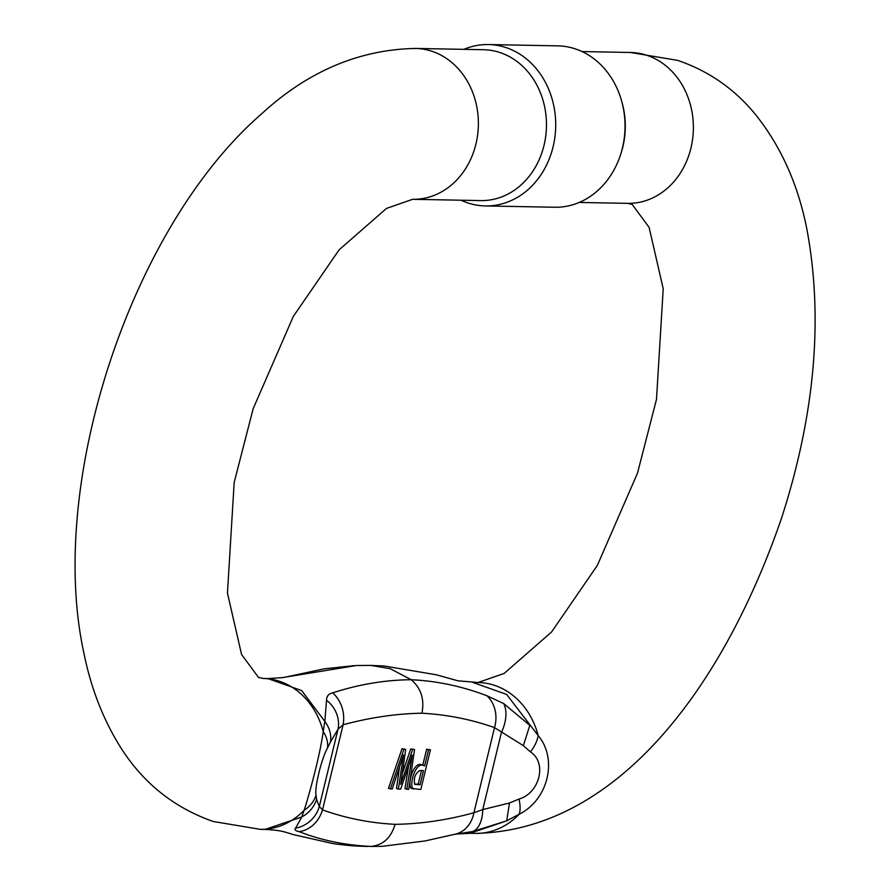 <?xml version="1.0" encoding="UTF-8"?>
<svg xmlns="http://www.w3.org/2000/svg" width="891" height="891" viewBox="0 0 891 891"><rect width="100%" height="100%" fill="white"/><g stroke="black" fill="none" stroke-linecap="round" stroke-linejoin="round"><path stroke-width="1.34" d="M426.644 749.197L430.42 749.843L428.526 749.81L424.628 765.926L422.746 765.313L426.644 749.197L428.526 749.81M424.628 765.926C415.429 759.722 408.601 786.564 413.335 788.981L411.453 788.368C406.73 785.951 413.558 759.11 422.746 765.313M410.751 748.897L414.56 749.543L410.751 748.897L402.242 773.689M412.633 749.509L400.727 784.314L405.695 749.376L403.868 749.342L390.347 788.925L392.252 788.958L403.467 754.911L398.377 789.07L400.672 789.114L412.299 755.078L406.831 789.237L404.96 788.624L408.446 766.561M398.377 789.07L396.506 788.468L399.491 767.073M390.347 788.925L388.465 788.312L401.997 748.73L405.695 749.376M473.032 682.495L506.623 694.412L538.186 735.61C558.022 759.032 548.154 799.906 519.163 814.251L506.689 820.856L470.203 833.219M265.24 829.365L301.737 816.991L304.165 810.209C309.021 795.396 320.237 754.566 323.199 731.567L324.825 721.409L301.659 690.558L268.068 678.63M486.965 695.782L503.682 703.556L529.822 725.352L523.351 745.644L494.505 727.624A30.183 25.995 -78 0 0 486.965 695.782C462.106 686.282 436.857 680.936 411.219 679.733L390.236 668.696L370.779 665.41L356.355 665.521L281.066 677.828M506.734 820.811L472.709 831.515L454.109 834.444M453.385 834.555A30.183 25.215 -98.9 0 0 453.853 834.488L425.018 840.97L382.139 846.327L370.901 846.428C345.073 845.214 321.15 840.291 299.12 831.648C295.422 830.88 294.253 829.721 295.589 828.185L301.771 816.958M324.859 721.487L326.54 700.226C326.54 696.227 328.59 693.777 332.688 692.875C358.85 684.344 385.023 679.956 411.219 679.733C421.031 688.108 424.606 699.268 421.955 713.212C396.339 713.646 370.066 717.5 343.113 724.773L338.023 729.183A30.183 27.565 -146.7 0 0 326.54 700.226M621.539 100.716L622.041 102.498A75.445 64.33 91.1 0 1 622.854 146.826A75.445 64.33 91.1 0 1 621.083 153.063L620.515 154.822A80.713 68.819 -88.9 0 0 622.408 148.14A80.713 68.819 -88.9 0 0 621.539 100.716A80.713 68.819 -88.9 0 0 557.721 45.853L488.413 44.55A80.713 68.819 91.1 0 1 553.088 146.837A80.713 68.819 91.1 0 1 485.372 205.944A80.713 68.819 91.1 0 1 461.037 200.219M415.473 48.437L483.546 49.718A75.445 64.33 91.1 0 1 499.717 52.458A75.445 64.33 91.1 0 1 544.022 145.344A75.445 64.33 91.1 0 1 480.717 200.586L412.633 199.306A75.445 64.33 91.1 0 0 477.665 134.664A75.445 64.33 91.1 0 0 431.634 51.177A75.445 64.33 91.1 0 0 415.473 48.437C359.028 49.573 307.673 71.425 261.431 114.003C131.177 227.138 46.978 482.71 83.721 652.223C90.381 685.647 101.674 715.74 117.59 742.47C140.21 780.616 172.03 806.945 213.049 821.446L260.205 829.343A75.445 64.33 -88.9 0 0 304.165 810.209A30.183 27.476 176.4 0 0 316.06 795.262L316.572 799.383L319.312 806.5L322.52 809.897C345.686 818.205 369.865 823.017 395.069 824.331C420.663 823.975 446.948 820.121 473.912 812.748L482.766 809.585L509.474 803.003L518.985 799.071C539.556 793.213 547.442 762.718 530.401 751.893L523.351 745.633M485.372 205.944L554.681 207.247A80.713 68.819 -88.9 0 0 620.515 154.822M463.877 49.35A80.713 68.819 91.1 0 1 488.413 44.55M282.915 677.561L284.407 677.349A30.183 25.215 81 0 1 284.864 677.283M518.985 799.071A30.183 13.376 -116.3 0 1 519.163 814.251A75.445 64.33 -88.9 0 1 475.204 833.386C617.04 830.679 723.715 686.916 781.852 517.237C815.009 413.947 823.384 318.054 806.956 229.577C798.136 184.337 780.683 145.623 754.599 113.413C733.85 88.443 708.189 70.757 677.628 60.376L630.46 52.48A75.445 64.33 91.1 0 1 646.632 55.22A75.445 64.33 91.1 0 1 692.663 138.706A75.445 64.33 91.1 0 1 627.62 203.36L632.153 204.395L649.093 227.328L663.216 288.74L656.489 399.38L637.488 473.177L597.349 565.406L551.562 631.986L504.195 673.407L478.044 682.517A75.445 64.33 -88.9 0 1 538.186 735.61A30.183 17.441 136.2 0 1 530.401 751.893M472.709 831.515A30.183 16.283 -99.7 0 0 482.766 809.585L501.477 732.257A30.183 18.355 -63.2 0 0 503.682 703.556M299.12 831.648A30.183 25.995 -78.1 0 0 322.52 809.897L343.113 724.773A30.183 25.215 -99 0 0 332.688 692.875M455.201 834.288L453.831 834.488A30.183 25.215 -98.9 0 0 473.912 812.748L494.505 727.624C471.306 719.405 447.126 714.604 421.955 713.212M324.87 721.443C329.67 727.992 331.53 734.852 330.461 742.003L327.476 748.072A30.183 23.411 -155.2 0 0 323.199 731.567A75.445 64.33 -88.9 0 0 263.045 678.463L258.524 677.427L241.572 654.506L227.45 593.083L234.177 482.443L253.189 408.646L293.328 316.416L339.103 249.836L386.482 208.416L412.633 199.306M330.461 742.014L338.023 729.183L319.312 806.5A30.183 29.626 147.3 0 1 295.589 828.185M430.42 749.843L420.83 789.493L411.453 788.368M419.795 770.537L423.492 770.604L420.062 784.782L414.716 784.325C413.491 778.077 415.184 773.477 419.795 770.537M420.062 784.782L418.191 784.169L421.476 770.57M414.527 784.102L418.191 784.169M406.831 789.237L408.769 789.27L414.56 749.543M403.868 749.342L401.997 748.73M382.15 846.327L370.901 846.428C383.03 845.203 391.082 837.841 395.069 824.331M327.476 748.072C321.462 758.475 314.178 788.969 316.06 795.262M506.723 820.811L509.474 803.003M301.759 816.98C309.11 812.96 314.055 807.09 316.572 799.383M475.204 833.386L470.192 833.297M478.044 682.517L457.896 680.802L436.39 674.799L384.244 666L370.779 665.41M268.068 678.563L263.045 678.463M470.203 833.297L457.038 834.021M268.024 678.563L282.28 677.661M260.205 829.343L265.228 829.432C280.91 830.289 283.973 831.693 293.295 834.589L332.933 843.588C351.555 846.116 355.899 846.016 367.437 846.45M630.46 52.48L582.057 51.567M627.62 203.36L579.217 202.446M284.407 677.349L324.001 668.863L354.495 665.599"/></g></svg>
